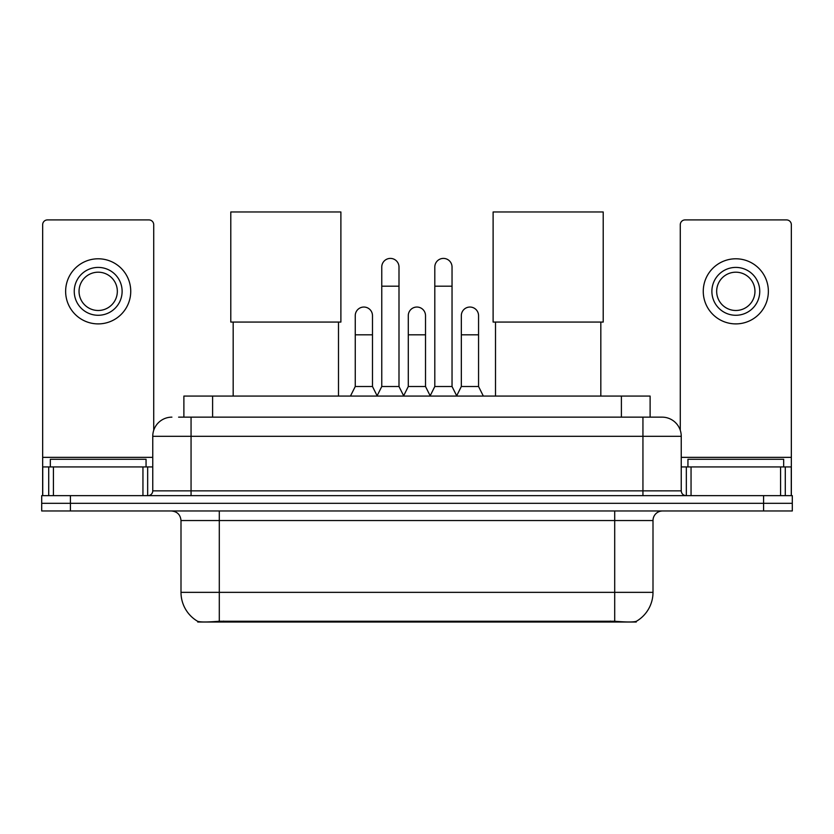 <?xml version="1.0" encoding="UTF-8"?>
<svg xmlns="http://www.w3.org/2000/svg" width="834" height="834" viewBox="0 0 834 834"><rect width="100%" height="100%" fill="white"/><g stroke="black" fill="none" stroke-linecap="round" stroke-linejoin="round"><path stroke-width="1.25" d="M183.887 417.146L183.887 396.077L650.113 396.077L650.113 417.146M636.248 621.351L636.248 622.028L197.752 622.028L197.752 621.351M180.999 592.349L219.3 592.349L219.3 520.541L180.999 520.541L180.999 592.349A33.506 33.506 0 0 0 197.564 621.257C200.045 622.216 207.291 622.216 219.3 621.257L614.7 621.257C626.699 622.216 633.944 622.216 636.436 621.257A33.506 33.506 0 0 0 653.001 592.349L653.001 520.541A9.57 9.57 0 0 1 662.571 510.971M70.421 495.646L792.3 495.646L792.3 503.309L41.7 503.309L41.7 510.971L70.421 510.971L70.421 503.309L41.7 503.309L41.7 495.646L70.421 495.646L70.421 503.309L792.3 503.309L792.3 510.971L70.421 510.971M179.049 417.146L655.388 417.146M178.612 417.146L191.059 417.146L191.059 436.297L152.758 436.297L152.758 490.861A4.785 4.785 0 0 1 147.972 495.646M171.908 417.146A19.151 19.151 0 0 0 152.758 436.297M662.092 417.146A19.151 19.151 0 0 1 681.242 436.297L642.941 436.297L642.941 417.146L661.8 417.146M681.242 436.297L681.242 490.861C681.524 493.77 683.119 495.365 686.028 495.646M792.3 495.646L792.3 503.309M146.054 466.925L146.054 459.273L50.321 459.273L50.321 466.925M142.948 495.646L142.948 466.925L53.428 466.925L53.428 495.646M153.717 430.313L153.717 224.711A4.785 4.785 0 0 0 148.932 219.915L47.444 219.915A4.785 4.785 0 0 0 42.659 224.711L42.659 466.925L53.428 466.925M142.948 466.925L152.758 466.925M42.659 495.646L42.659 466.925M98.183 267.412A23.936 23.936 0 0 0 74.247 291.337A23.936 23.936 0 0 0 98.183 315.273A23.936 23.936 0 0 0 122.118 291.337A23.936 23.936 0 0 0 98.183 267.412M98.183 272.197A19.151 19.151 0 0 0 79.042 291.337A19.151 19.151 0 0 0 98.183 310.488A19.151 19.151 0 0 0 117.333 291.337A19.151 19.151 0 0 0 98.183 272.197M98.183 323.894A32.547 32.547 0 0 0 130.74 291.337A32.547 32.547 0 0 0 98.183 258.79A32.547 32.547 0 0 0 65.636 291.337A32.547 32.547 0 0 0 98.183 323.894M783.679 466.925L783.679 459.273L687.946 459.273L687.946 466.925M233.176 322.07L233.176 396.077M338.489 322.07L338.489 396.077M230.789 211.972L340.887 211.972L340.887 322.07L230.789 322.07L230.789 211.972M495.511 322.07L495.511 396.077M600.824 322.07L600.824 396.077M493.113 211.972L603.211 211.972L603.211 322.07L493.113 322.07L493.113 211.972M376.978 396.077L381.763 386.507L398.996 386.507L403.792 396.077M398.996 386.507L398.996 267.026A8.621 8.621 0 0 0 390.385 258.404A8.621 8.621 0 0 1 390.927 258.425M381.763 386.507L381.763 286.177L398.996 286.177M381.763 286.177L381.763 267.026A8.621 8.621 0 0 1 390.385 258.404M430.021 396.077L434.806 386.507L452.038 386.507L456.823 396.077M452.038 386.507L452.038 267.026A8.621 8.621 0 0 0 443.427 258.404A8.621 8.621 0 0 1 443.969 258.425M434.806 386.507L434.806 286.177L452.038 286.177M434.806 286.177L434.806 267.026A8.621 8.621 0 0 1 443.427 258.404M350.457 396.077L355.253 386.507L372.485 386.507L377.124 395.796M372.485 386.507L372.485 315.659A8.621 8.621 0 0 0 364.406 307.058A8.621 8.621 0 0 1 372.485 315.659M355.253 386.507L355.253 334.809L372.485 334.809M355.253 334.809L355.253 315.659A8.621 8.621 0 0 1 364.406 307.058M403.646 395.796L408.285 386.507L425.517 386.507L430.167 395.796M425.517 386.507L425.517 315.659A8.621 8.621 0 0 0 417.448 307.058A8.621 8.621 0 0 1 425.517 315.659M408.285 386.507L408.285 334.809L425.517 334.809M408.285 334.809L408.285 315.659A8.621 8.621 0 0 1 417.448 307.058M456.688 395.796L461.327 386.507L478.56 386.507L483.345 396.077M478.56 386.507L478.56 315.659A8.621 8.621 0 0 0 470.48 307.058A8.621 8.621 0 0 1 478.56 315.659M461.327 386.507L461.327 334.809L478.56 334.809M461.327 334.809L461.327 315.659A8.621 8.621 0 0 1 470.48 307.058M780.572 495.646L780.572 466.925L691.052 466.925L691.052 495.646M791.341 495.646L791.341 466.925L791.341 495.646M780.572 466.925L791.341 466.925L791.341 224.711A4.785 4.785 0 0 0 786.556 219.915L685.068 219.915A4.785 4.785 0 0 0 680.283 224.711L680.283 430.313M681.242 466.925L691.052 466.925M735.817 267.412A23.936 23.936 0 0 0 711.882 291.337A23.936 23.936 0 0 0 735.817 315.273A23.936 23.936 0 0 0 759.753 291.337A23.936 23.936 0 0 0 735.817 267.412M735.817 272.197A19.151 19.151 0 0 0 716.667 291.337A19.151 19.151 0 0 0 735.817 310.488A19.151 19.151 0 0 0 754.958 291.337A19.151 19.151 0 0 0 735.817 272.197M735.817 323.894A32.547 32.547 0 0 0 768.364 291.337A32.547 32.547 0 0 0 735.817 258.79A32.547 32.547 0 0 0 703.26 291.337A32.547 32.547 0 0 0 735.817 323.894M610.394 622.028L610.394 621.09M223.606 622.028L223.606 621.09M212.607 417.146L212.607 396.077M621.393 417.146L621.393 396.077M614.7 510.971L614.7 520.541L219.3 520.541L219.3 510.971M653.001 520.541L614.7 520.541L614.7 592.349L653.001 592.349M614.7 621.257L614.7 592.349L219.3 592.349L219.3 621.257M763.579 510.971L763.579 495.646M191.059 495.646L191.059 490.861L681.242 490.861M152.758 490.861L191.059 490.861L191.059 436.297L642.941 436.297L642.941 495.646M152.758 457.355L42.659 457.355M147.66 466.925L147.66 495.646M42.732 466.925L42.732 495.646M48.716 495.646L48.716 466.925M791.341 457.355L681.242 457.355M791.268 495.646L791.268 466.925M785.284 466.925L785.284 495.646M686.34 495.646L686.34 466.925M180.999 520.541C180.436 514.724 177.246 511.534 171.429 510.971"/></g></svg>
